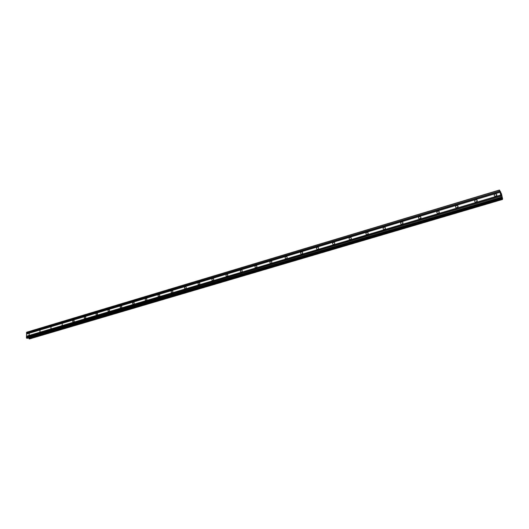 <?xml version="1.0" encoding="UTF-8"?>
<svg xmlns="http://www.w3.org/2000/svg" width="529" height="529" viewBox="0 0 529 529"><rect width="100%" height="100%" fill="white"/><g stroke="black" fill="none" stroke-linecap="round" stroke-linejoin="round"><path stroke-width="0.79" d="M495.772 196.299L494.913 196.292C493.855 195.505 493.96 194.718 495.25 193.945L496.116 193.951C497.174 194.738 497.062 195.525 495.772 196.299M495.21 196.352L496.817 195.267M476.193 202.131L475.373 202.131C474.315 201.351 474.427 200.57 475.697 199.797L476.517 199.797C477.568 200.577 477.462 201.351 476.193 202.131M475.723 202.19L477.224 201.08M457.036 207.831L456.262 207.837C455.211 207.07 455.31 206.297 456.567 205.523L457.347 205.517C458.392 206.284 458.293 207.057 457.036 207.831M456.672 207.89L458.054 206.766M438.296 213.418L437.556 213.425C436.518 212.665 436.61 211.898 437.847 211.117L438.587 211.111C439.632 211.871 439.533 212.638 438.296 213.418M438.025 213.465L439.301 212.341M419.953 218.88L419.252 218.887C418.221 218.146 418.313 217.379 419.537 216.599L420.238 216.592C421.269 217.34 421.177 218.1 419.953 218.88M419.781 218.92L420.952 217.803M402 224.223L401.339 224.236C400.308 223.502 400.4 222.749 401.604 221.968L402.271 221.955C403.296 222.689 403.21 223.443 402 224.223M401.921 224.243L402.986 223.152M384.424 229.46L383.796 229.474C382.778 228.753 382.864 227.999 384.054 227.219L384.689 227.206C385.701 227.926 385.615 228.68 384.424 229.46L385.39 228.396M367.212 234.585L366.61 234.605C365.605 233.891 365.691 233.144 366.861 232.363L367.47 232.343C368.475 233.058 368.389 233.805 367.212 234.585M367.305 234.552L368.164 233.534M350.357 239.604L349.781 239.624C348.79 238.923 348.869 238.176 350.026 237.402L350.601 237.382C351.593 238.09 351.514 238.83 350.357 239.604M350.535 239.538L351.289 238.579M333.839 244.524L333.29 244.543C332.311 243.849 332.391 243.115 333.534 242.335L334.083 242.315C335.062 243.016 334.983 243.75 333.839 244.524M334.103 244.411L334.751 243.532M317.651 249.344L317.136 249.364C316.163 248.676 316.243 247.949 317.367 247.175L317.889 247.155C318.861 247.843 318.782 248.57 317.651 249.344M318.002 249.179L318.551 248.392M301.794 254.072L301.292 254.092C300.333 253.411 300.412 252.683 301.523 251.916L302.026 251.89C302.985 252.571 302.905 253.298 301.794 254.072M302.224 253.834L302.661 253.179M286.242 258.701L285.766 258.721C284.82 258.053 284.893 257.332 285.997 256.558L286.473 256.539C287.419 257.213 287.34 257.934 286.242 258.701M286.771 258.377L287.075 257.887M270.993 263.244L270.544 263.263C269.605 262.602 269.684 261.888 270.769 261.121L271.225 261.095C272.157 261.756 272.078 262.477 270.993 263.244M256.043 267.694L255.613 267.72C254.687 267.059 254.766 266.351 255.831 265.584L256.274 265.565C257.193 266.219 257.114 266.927 256.043 267.694M241.383 272.058L240.966 272.085C240.054 271.437 240.126 270.736 241.184 269.969L241.601 269.949C242.513 270.597 242.434 271.298 241.383 272.058M226.994 276.343L226.591 276.369C225.698 275.728 225.771 275.027 226.815 274.273L227.219 274.247C228.111 274.888 228.032 275.589 226.994 276.343M212.876 280.549L212.493 280.575C211.613 279.94 211.686 279.246 212.711 278.492L213.101 278.466C213.981 279.1 213.908 279.795 212.876 280.549M199.023 284.675L198.653 284.701C197.786 284.073 197.859 283.385 198.871 282.631L199.241 282.605C200.114 283.233 200.035 283.928 199.023 284.675M185.428 288.728L185.071 288.748C184.218 288.133 184.29 287.445 185.289 286.698L185.646 286.672C186.499 287.293 186.426 287.981 185.428 288.728M172.077 292.702L171.733 292.729C170.893 292.114 170.966 291.433 171.951 290.685L172.295 290.666C173.135 291.281 173.062 291.955 172.077 292.702M158.965 296.604L158.64 296.63C157.814 296.022 157.887 295.347 158.859 294.607L159.189 294.58C160.016 295.189 159.943 295.863 158.965 296.604M146.09 300.439L145.779 300.465C144.966 299.864 145.039 299.189 145.997 298.455L146.315 298.429C147.128 299.03 147.055 299.705 146.09 300.439M133.447 304.208L133.149 304.228C132.343 303.633 132.415 302.965 133.368 302.231L133.672 302.211C134.472 302.806 134.399 303.474 133.447 304.208M121.029 307.904L120.738 307.931C119.944 307.336 120.017 306.675 120.956 305.947L121.253 305.921C122.04 306.516 121.968 307.177 121.029 307.904M108.822 311.541L108.544 311.561C107.764 310.979 107.837 310.325 108.762 309.597L109.047 309.571C109.827 310.159 109.748 310.814 108.822 311.541M96.827 315.112L96.562 315.132C95.795 314.557 95.868 313.902 96.781 313.181L97.052 313.161C97.819 313.737 97.746 314.391 96.827 315.112M85.043 318.623L84.785 318.643C84.032 318.068 84.104 317.426 85.01 316.706L85.268 316.679C86.022 317.255 85.949 317.903 85.043 318.623M73.458 322.075L73.207 322.095C72.466 321.526 72.539 320.885 73.432 320.171L73.683 320.144C74.424 320.719 74.351 321.361 73.458 322.075M62.065 325.467L62.296 323.55L62.065 325.467M50.863 328.8L51.095 326.902L50.863 328.8M39.854 332.08L40.085 330.195L39.854 332.08M29.022 335.307L29.254 333.435L29.022 335.307M499.449 190.03L26.648 332.219L26.45 337.919L27.197 338.335L501.446 197.998L499.449 190.03L501.459 193.806L502.55 198.626L502.477 199.446L501.512 197.172L501.446 197.998M28.665 337.899L29.399 338.97L502.477 199.446M501.241 194.996L500.937 194.13M501.023 194.48L500.778 193.898M500.923 194.54L500.738 193.786M501.446 195.869L501.313 195.479M501.38 195.743L501.082 195.32M26.483 334.05L499.925 192.318M26.463 336.232L500.553 195.102M26.582 333.951L499.931 192.219M26.589 333.29L499.74 191.379M26.49 333.131L499.654 191.148M26.496 332.371L499.436 190.182M439.308 211.884L438.594 211.111M213.458 278.644L213.108 278.466M500.255 191.868L500.652 191.749M29.161 338.904L502.365 199.288M28.85 338.388L502.094 198.54M26.595 338.163L501.161 197.601M26.45 337.919L501.036 197.251M26.457 337.158L500.818 196.279M26.556 337.059L500.824 196.18M26.562 336.391L500.632 195.333M199.241 282.605L199.578 282.77M227.219 274.247L227.596 274.445M241.601 269.949L242.004 270.167M256.274 265.565L256.697 265.809M271.225 261.095L271.675 261.366M286.473 256.539L286.949 256.836M302.026 251.89L302.528 252.227M317.889 247.155L318.425 247.526M334.083 242.315L334.645 242.732M350.601 237.382L351.196 237.838M367.47 232.343L368.091 232.853M384.689 227.206L385.337 227.768M402.271 221.955L402.946 222.583M420.238 216.592L420.932 217.287M457.347 205.517L458.074 206.37M476.517 199.797L477.257 200.736M496.116 193.951L496.857 194.983"/></g></svg>
